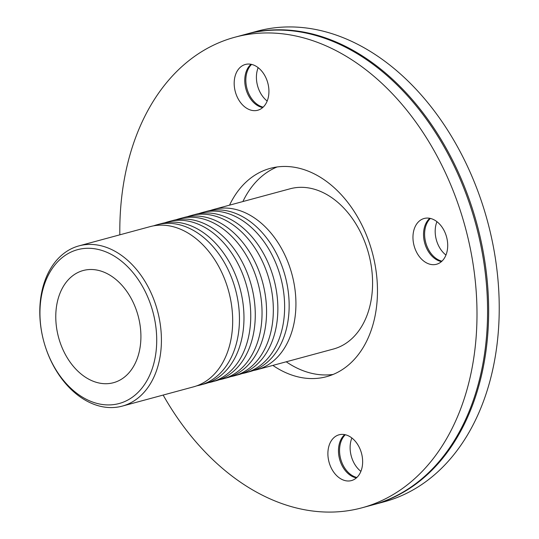 <?xml version="1.0" encoding="UTF-8"?>
<svg xmlns="http://www.w3.org/2000/svg" width="539" height="539" viewBox="0 0 539 539"><rect width="100%" height="100%" fill="white"/><g stroke="black" fill="none" stroke-linecap="round" stroke-linejoin="round"><path stroke-width="0.81" d="M153.628 225.834A82.999 58.879 74.9 0 1 156.977 224.776A82.999 58.879 74.9 0 1 158.284 224.446A82.999 58.879 74.9 0 1 235.718 290.447A82.999 58.879 74.9 0 1 200.299 385.021A82.999 58.879 74.9 0 1 196.876 385.796M122.265 406.116L193.521 386.854A82.999 58.879 -105.1 0 0 228.974 347.682A82.999 58.879 -105.1 0 0 200.562 242.584A82.999 58.879 -105.1 0 0 151.506 226.279A82.999 58.879 -105.1 0 0 150.199 226.609L78.943 245.878A82.999 58.879 -105.1 0 0 43.524 340.446A82.999 58.879 -105.1 0 0 120.958 406.446A82.999 58.879 -105.1 0 0 122.265 406.116A82.999 58.879 -105.1 0 0 157.442 310.632A82.999 58.879 -105.1 0 0 78.943 245.878M164.921 222.782A82.999 58.879 74.9 0 1 168.276 221.724A82.999 58.879 74.9 0 1 169.576 221.394A82.999 58.879 74.9 0 1 247.017 287.395A82.999 58.879 74.9 0 1 211.598 381.969A82.999 58.879 74.9 0 1 208.169 382.744M200.299 385.021L204.82 383.802A82.999 58.879 -105.1 0 0 240.266 344.63A82.999 58.879 -105.1 0 0 211.854 239.532A82.999 58.879 -105.1 0 0 162.798 223.227A82.999 58.879 -105.1 0 0 161.498 223.557L156.977 224.776M176.219 219.73A82.999 58.879 74.9 0 1 179.568 218.672A82.999 58.879 74.9 0 1 180.868 218.342A82.999 58.879 74.9 0 1 258.309 284.343A82.999 58.879 74.9 0 1 222.89 378.917A82.999 58.879 74.9 0 1 219.461 379.685M211.598 381.969L216.112 380.743A82.999 58.879 -105.1 0 0 251.565 341.578A82.999 58.879 -105.1 0 0 223.146 236.473A82.999 58.879 -105.1 0 0 174.097 220.175A82.999 58.879 -105.1 0 0 172.79 220.505L168.276 221.724M187.511 216.678A82.999 58.879 74.9 0 1 190.86 215.62A82.999 58.879 74.9 0 1 192.167 215.29A82.999 58.879 74.9 0 1 269.601 281.291A82.999 58.879 74.9 0 1 234.182 375.858A82.999 58.879 74.9 0 1 230.759 376.633M222.89 378.917L227.404 377.691A82.999 58.879 -105.1 0 0 262.857 338.519A82.999 58.879 -105.1 0 0 234.445 233.421A82.999 58.879 -105.1 0 0 185.389 217.123A82.999 58.879 -105.1 0 0 184.082 217.453L179.568 218.672M198.803 213.626A82.999 58.879 74.9 0 1 202.152 212.561A82.999 58.879 74.9 0 1 203.459 212.231A82.999 58.879 74.9 0 1 280.9 278.239A82.999 58.879 74.9 0 1 245.474 372.806A82.999 58.879 74.9 0 1 242.051 373.581M234.182 375.858L238.703 374.639A82.999 58.879 -105.1 0 0 274.149 335.467A82.999 58.879 -105.1 0 0 245.737 230.369A82.999 58.879 -105.1 0 0 196.681 214.064A82.999 58.879 -105.1 0 0 195.381 214.394L190.86 215.62M245.474 372.806L249.995 371.587A82.999 58.879 -105.1 0 0 285.448 332.415A82.999 58.879 -105.1 0 0 257.029 227.317A82.999 58.879 -105.1 0 0 207.98 211.012A82.999 58.879 -105.1 0 0 206.673 211.342L202.152 212.561M210.102 210.567A82.999 58.879 74.9 0 1 213.451 209.509A82.999 58.879 74.9 0 1 214.751 209.179A82.999 58.879 74.9 0 1 292.192 275.18A82.999 58.879 74.9 0 1 256.773 369.754A82.999 58.879 74.9 0 1 255.466 370.084A82.999 58.879 74.9 0 1 253.343 370.529M256.773 369.754L333.425 349.029A82.999 58.879 -105.1 0 0 368.602 253.539A82.999 58.879 -105.1 0 0 290.103 188.785L213.451 209.509M117.886 403.839A79.678 56.521 74.9 0 1 40.917 299.239A79.678 56.521 74.9 0 1 136.226 276.743A79.678 56.521 74.9 0 1 117.886 403.839M112.59 382.926A58.097 41.213 -105.1 0 0 113.507 382.69A58.097 41.213 -105.1 0 0 138.301 316.494A58.097 41.213 -105.1 0 0 84.091 270.295A58.097 41.213 -105.1 0 0 83.181 270.524A58.097 41.213 -105.1 0 0 58.387 336.72A58.097 41.213 -105.1 0 0 112.59 382.926M262.695 107.564A23.716 16.824 74.9 0 1 245.757 88.362A23.716 16.824 74.9 0 1 250.992 64.282M251.605 64.41A23.716 16.824 -105.1 0 0 246.835 88.066A23.716 16.824 -105.1 0 0 263.16 107.146M441.475 261.59A23.716 16.824 74.9 0 1 424.53 242.382A23.716 16.824 74.9 0 1 429.772 218.302M430.378 218.43A23.716 16.824 -105.1 0 0 425.608 242.092A23.716 16.824 -105.1 0 0 441.933 261.166M258.161 67.658A23.716 16.824 -105.1 0 0 257.413 85.209A23.716 16.824 -105.1 0 0 267.182 101.036M436.934 221.677A23.716 16.824 -105.1 0 0 445.955 255.055M356.407 477.898A23.716 16.824 74.9 0 1 339.604 459.215A23.716 16.824 74.9 0 1 344.704 434.609M345.317 434.744A23.716 16.824 -105.1 0 0 340.682 458.925A23.716 16.824 -105.1 0 0 356.872 477.48M351.866 437.991A23.716 16.824 -105.1 0 0 360.894 471.369M235.179 91.219A23.716 16.824 74.9 0 1 245.366 64.464A23.716 16.824 74.9 0 1 267.795 82.966A23.716 16.824 74.9 0 1 257.743 110.246A23.716 16.824 74.9 0 1 235.179 91.219M424.516 218.389A23.716 16.824 74.9 0 1 446.642 237.248A23.716 16.824 74.9 0 1 436.523 264.265A23.716 16.824 74.9 0 1 414.093 245.764A23.716 16.824 74.9 0 1 424.139 218.484A23.716 16.824 74.9 0 1 424.516 218.389M361.642 453.818A23.716 16.824 74.9 0 1 351.455 480.579A23.716 16.824 74.9 0 1 329.026 462.071A23.716 16.824 74.9 0 1 339.078 434.791A23.716 16.824 74.9 0 1 361.642 453.818M373.136 504.787A243.722 172.891 -105.1 0 0 373.675 504.645L384.246 501.782A243.722 172.891 -105.1 0 0 487.546 221.388A243.722 172.891 -105.1 0 0 257.036 31.235L246.458 34.092A243.722 172.891 -105.1 0 0 245.919 34.24M373.675 504.645A243.722 172.891 -105.1 0 0 476.968 224.244A243.722 172.891 -105.1 0 0 246.458 34.092M163.149 395.067A243.722 172.891 -105.1 0 0 358.192 508.762A243.722 172.891 -105.1 0 0 362.019 507.792L372.597 504.935A243.722 172.891 -105.1 0 0 475.89 224.534A243.722 172.891 -105.1 0 0 245.38 34.381L234.802 37.245A243.722 172.891 -105.1 0 0 119.826 234.822M362.019 507.792A243.722 172.891 -105.1 0 0 465.312 227.397A243.722 172.891 -105.1 0 0 234.802 37.245M272.862 365.402A107.894 76.538 -105.1 0 0 324.876 377.105A107.894 76.538 -105.1 0 0 326.573 376.673A107.894 76.538 -105.1 0 0 372.617 253.734A107.894 76.538 -105.1 0 0 271.946 167.932A107.894 76.538 -105.1 0 0 270.255 168.363A107.894 76.538 -105.1 0 0 229.54 205.164M277.046 166.982A107.894 76.538 -105.1 0 0 242.894 201.552M286.216 361.79A107.894 76.538 -105.1 0 0 333.136 374.443"/></g></svg>
